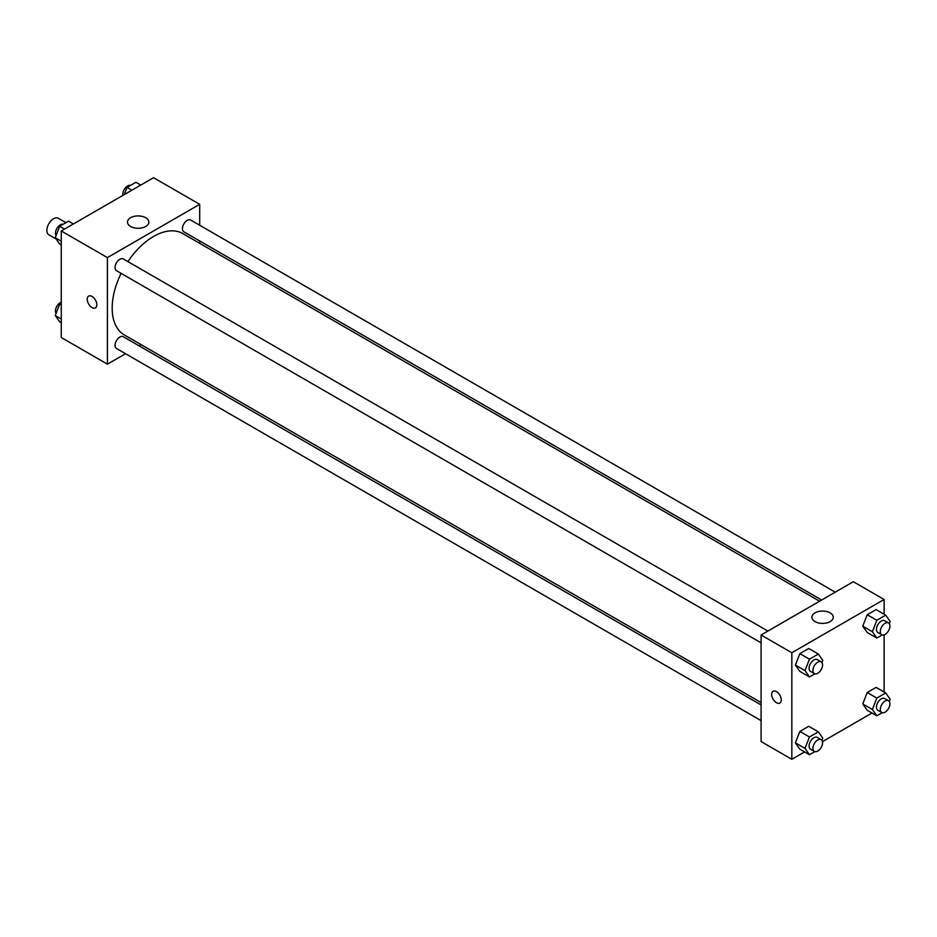 <?xml version="1.0" encoding="UTF-8"?>
<svg xmlns="http://www.w3.org/2000/svg" width="937" height="937" viewBox="0 0 937 937"><rect width="100%" height="100%" fill="white"/><g stroke="black" fill="none" stroke-linecap="round" stroke-linejoin="round"><path stroke-width="1.41" d="M65.941 222.678L58.34 218.286A9.511 5.493 120 0 0 51.008 220.839A9.511 5.493 120 0 0 46.85 230.408A9.511 5.493 120 0 0 48.818 234.765L56.103 238.97M125.535 353.706L107.415 364.165L61.268 337.519L61.268 230.97L153.551 177.69L199.686 204.325L199.686 225.243M199.686 240.95L199.686 243.327M130.606 217.724A10.694 6.172 180 0 1 142.26 216.388A10.694 6.172 180 0 1 148.866 222.081A10.694 6.172 180 0 1 138.172 228.265A10.694 6.172 180 0 1 127.479 222.081A10.694 6.172 180 0 1 130.606 217.724M107.415 364.165L107.415 257.605L61.268 230.97M107.415 257.605L199.686 204.325M92.025 307.559A6.793 3.924 60 0 1 87.586 301.562A6.793 3.924 60 0 1 88.628 296.115A6.793 3.924 60 0 1 95.433 300.039A6.793 3.924 60 0 1 95.433 307.886A6.793 3.924 60 0 1 92.025 307.559M88.628 296.115A6.793 3.924 -120 0 0 87.598 301.562A6.793 3.924 -120 0 0 92.037 307.559A6.793 3.924 -120 0 0 95.433 307.886M141.182 344.664L139.121 345.858M767.871 631.069L123.262 258.917A6.793 3.924 120 0 0 116.469 262.84A6.793 3.924 120 0 0 116.469 270.688L761.078 642.841M761.078 704.929L123.262 336.699A6.793 3.924 120 0 0 118.027 338.515A6.793 3.924 120 0 0 115.064 345.366A6.793 3.924 120 0 0 116.469 348.47L761.078 720.635M835.23 592.172L190.633 220.019A6.793 3.924 120 0 0 185.397 221.835A6.793 3.924 120 0 0 182.422 228.675A6.793 3.924 120 0 0 183.839 231.79L821.644 600.031M121.096 273.358A58.516 33.779 120 0 0 112.182 308.132A58.516 33.779 120 0 0 124.293 334.919L761.078 702.563M819.582 601.214L182.809 233.571A58.516 33.779 120 0 0 127.889 261.587M804.625 751.931L791.835 759.31L761.078 741.554L761.078 634.993L853.349 581.713L884.118 599.481L884.118 614.239M822.452 741.635L871.984 713.034M795.408 665.071L799.847 671.396L795.408 665.071L799.847 653.628L795.408 665.071L805.024 670.623L809.463 659.179L818.341 654.049L822.78 660.374L821.936 662.564M808.736 648.498L799.847 653.628L808.736 648.498L818.341 654.049M862.778 626.185L867.217 632.498L862.778 626.185L867.217 614.742L862.778 626.185L872.394 631.725L876.833 620.282L885.711 615.164L890.15 621.477L889.295 623.679M876.095 609.612L867.217 614.742L876.095 609.612L885.711 615.164M862.778 703.968L867.217 710.281L862.778 703.968L867.217 692.525L862.778 703.968L872.394 709.52L876.833 698.077L885.711 692.947L890.15 699.26L889.295 701.462M876.095 687.395L867.217 692.525L876.095 687.395L885.711 692.947M791.835 759.31L791.835 652.749L884.118 599.481M884.118 634.829L884.118 692.021M795.408 742.865L799.847 749.178L795.408 742.865L799.847 731.422L795.408 742.865L805.024 748.405L809.463 736.962L818.341 731.844L822.78 738.157L821.936 740.359M808.736 726.292L799.847 731.422L808.736 726.292L818.341 731.844M815.038 621.606A10.694 6.172 180 0 1 811.899 617.237A10.694 6.172 180 0 1 822.592 611.065A10.694 6.172 180 0 1 833.286 617.237A10.694 6.172 180 0 1 826.692 622.941A10.694 6.172 180 0 1 815.038 621.606M791.835 652.749L761.078 634.993M781.259 699.927A6.793 3.924 60 0 1 779.853 703.043A6.793 3.924 60 0 1 773.06 699.119A6.793 3.924 60 0 1 773.06 691.272A6.793 3.924 60 0 1 778.296 693.087A6.793 3.924 60 0 1 781.259 699.927M773.06 691.26A6.793 3.924 -120 0 0 773.06 699.119A6.793 3.924 -120 0 0 779.853 703.043M814.862 673.82L809.463 676.936L805.024 670.623M821.152 661.827L817.298 659.613A6.793 3.924 120 0 0 812.063 661.428A6.793 3.924 120 0 0 809.099 668.268A6.793 3.924 120 0 0 810.505 671.384L814.347 673.598A6.793 3.924 120 0 0 821.152 669.674A6.793 3.924 120 0 0 821.152 661.827A6.793 3.924 120 0 0 815.904 663.654A6.793 3.924 120 0 0 812.941 670.494A6.793 3.924 120 0 0 814.347 673.598M809.463 676.936L799.847 671.396M809.463 659.179L799.847 653.628M882.232 634.923L876.833 638.05L872.394 631.725M888.51 622.941L884.669 620.716A6.793 3.924 120 0 0 879.433 622.543A6.793 3.924 120 0 0 876.458 629.383A6.793 3.924 120 0 0 877.875 632.487L881.717 634.712A6.793 3.924 120 0 0 888.51 630.788A6.793 3.924 120 0 0 888.51 622.941A6.793 3.924 120 0 0 883.275 624.756A6.793 3.924 120 0 0 880.311 631.597A6.793 3.924 120 0 0 881.717 634.712M876.833 638.05L867.217 632.498M876.833 620.282L867.217 614.742M814.862 751.615L809.463 754.73L805.024 748.405M821.152 739.621L817.298 737.396A6.793 3.924 120 0 0 812.063 739.223A6.793 3.924 120 0 0 809.099 746.063A6.793 3.924 120 0 0 810.505 749.167L814.347 751.392A6.793 3.924 120 0 0 821.152 747.468A6.793 3.924 120 0 0 821.152 739.621A6.793 3.924 120 0 0 815.904 741.436A6.793 3.924 120 0 0 812.941 748.276A6.793 3.924 120 0 0 814.347 751.392M809.463 754.73L799.847 749.178M809.463 736.962L799.847 731.422M882.232 712.717L876.833 715.833L872.394 709.52M888.51 700.724L884.669 698.51A6.793 3.924 120 0 0 879.433 700.326A6.793 3.924 120 0 0 876.458 707.166A6.793 3.924 120 0 0 877.875 710.281L881.717 712.495A6.793 3.924 120 0 0 888.51 708.571A6.793 3.924 120 0 0 888.51 700.724A6.793 3.924 120 0 0 883.275 702.551A6.793 3.924 120 0 0 880.311 709.391A6.793 3.924 120 0 0 881.717 712.495M876.833 715.833L867.217 710.281M876.833 698.077L867.217 692.525M61.268 244.979L59.675 244.053L55.236 237.74L59.675 226.297L68.553 221.167L73.402 223.966M61.268 241.219L55.236 237.74M64.524 229.085L59.675 226.297M63.154 224.283A6.793 3.924 120 0 0 58.117 226.672A6.793 3.924 120 0 0 55.459 233.161A6.793 3.924 120 0 0 56.091 235.538M124.246 194.603L127.045 187.4L135.924 182.27L140.761 185.069M131.883 190.199L127.045 187.4M130.524 185.385A6.793 3.924 120 0 0 125.488 187.775A6.793 3.924 120 0 0 122.829 194.275A6.793 3.924 120 0 0 122.934 195.364M61.268 322.761L59.675 321.836L55.236 315.523L59.675 304.08L61.268 303.155M61.268 319.002L55.236 315.523M61.268 305.005L59.675 304.08M61.268 302.171A6.793 3.924 120 0 0 55.459 310.955A6.793 3.924 120 0 0 56.091 313.321"/></g></svg>
